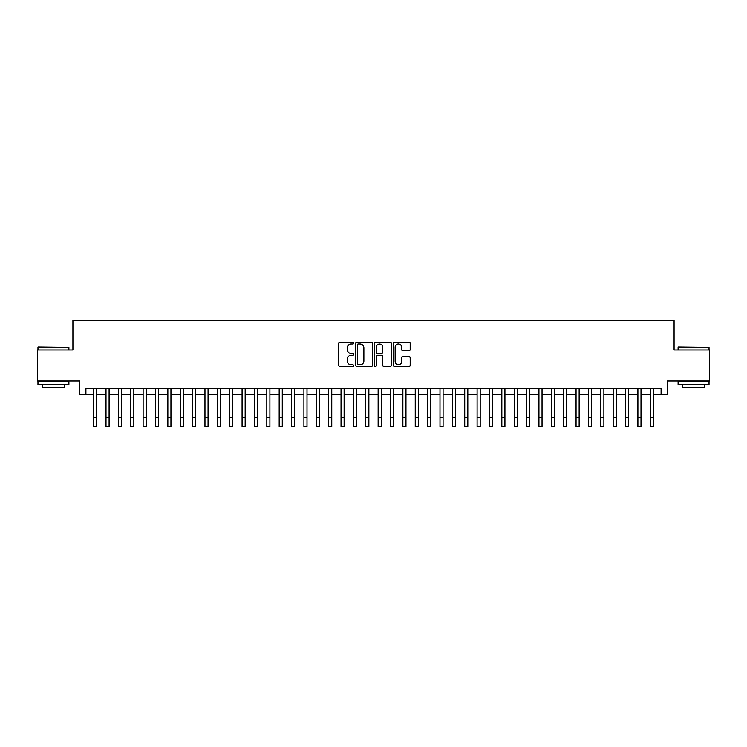 <?xml version="1.0" encoding="UTF-8"?>
<svg xmlns="http://www.w3.org/2000/svg" width="747" height="747" viewBox="0 0 747 747"><rect width="100%" height="100%" fill="white"/><g stroke="black" fill="none" stroke-linecap="round" stroke-linejoin="round"><path stroke-width="1.12" d="M353.704 343.069A0.85 0.85 0 0 0 352.855 342.219L339.96 342.219A1.214 1.214 0 0 0 338.746 343.433L338.746 365.283A1.214 1.214 0 0 0 339.96 366.497L352.855 366.497A0.85 0.85 0 0 0 353.704 365.647A0.85 0.85 0 0 0 352.855 364.797L351.193 364.797A3.884 3.884 0 0 1 347.308 360.913L347.308 359.092A3.884 3.884 0 0 1 351.193 355.208L352.855 355.208A0.85 0.85 0 0 0 353.704 354.358A0.85 0.85 0 0 0 352.855 353.508L351.193 353.508A3.884 3.884 0 0 1 347.308 349.624L347.308 347.803A3.884 3.884 0 0 1 351.193 343.919L352.855 343.919A0.85 0.85 0 0 0 353.704 343.069M408.982 350.773A1.214 1.214 0 0 0 410.196 349.559L410.196 343.433A1.214 1.214 0 0 0 408.982 342.219L394.659 342.219A1.214 1.214 0 0 0 393.445 343.433L393.445 365.283A1.214 1.214 0 0 0 394.659 366.497L408.982 366.497A1.214 1.214 0 0 0 410.196 365.283L410.196 357.878A1.214 1.214 0 0 0 408.982 356.664L402.857 356.664A1.214 1.214 0 0 0 401.643 357.878L401.643 361.548A3.249 3.249 0 0 1 398.394 364.797A3.249 3.249 0 0 1 395.144 361.548L395.144 347.168A3.249 3.249 0 0 1 398.394 343.919A3.249 3.249 0 0 1 401.643 347.168L401.643 349.559A1.214 1.214 0 0 0 402.857 350.773L408.982 350.773M85.905 394.556L85.905 388.375L661.095 388.375L661.095 394.556L667.286 394.556L667.286 380.951L709.65 380.951L709.65 350.026L674.083 350.026L674.083 320.342L72.917 320.342L72.917 350.026L37.35 350.026L37.35 380.951L79.714 380.951L79.714 394.556L93.636 394.556M372.436 343.433A1.214 1.214 0 0 0 371.222 342.219L356.898 342.219A1.214 1.214 0 0 0 355.684 343.433L355.684 365.283A1.214 1.214 0 0 0 356.898 366.497L371.222 366.497A1.214 1.214 0 0 0 372.436 365.283L372.436 343.433M375.778 342.219L390.102 342.219A1.214 1.214 0 0 1 391.316 343.433L391.316 365.283A1.214 1.214 0 0 1 390.102 366.497L383.977 366.497A1.214 1.214 0 0 1 382.763 365.283L382.763 356.422A1.214 1.214 0 0 0 381.54 355.208L377.478 355.208A1.214 1.214 0 0 0 376.264 356.422L376.264 365.647A0.85 0.85 0 0 1 375.414 366.497A0.85 0.85 0 0 1 374.564 365.647L374.564 343.433A1.214 1.214 0 0 1 375.778 342.219M96.727 394.556L105.999 394.556M109.099 394.556L118.371 394.556M121.462 394.556L130.744 394.556M133.834 394.556L143.116 394.556M146.207 394.556L155.479 394.556M158.579 394.556L167.851 394.556M170.942 394.556L180.223 394.556M183.314 394.556L192.595 394.556M195.686 394.556L204.958 394.556M208.058 394.556L217.33 394.556M220.421 394.556L229.702 394.556M232.793 394.556L242.075 394.556M245.165 394.556L254.438 394.556M257.528 394.556L266.81 394.556M269.9 394.556L279.182 394.556M282.273 394.556L291.554 394.556M294.645 394.556L303.917 394.556M307.008 394.556L316.289 394.556M319.38 394.556L328.661 394.556M331.752 394.556L341.034 394.556M344.124 394.556L353.396 394.556M356.487 394.556L365.769 394.556M368.859 394.556L378.141 394.556M381.231 394.556L390.513 394.556M393.604 394.556L402.876 394.556M405.966 394.556L415.248 394.556M418.339 394.556L427.62 394.556M430.711 394.556L439.992 394.556M443.083 394.556L452.355 394.556M455.446 394.556L464.727 394.556M467.818 394.556L477.1 394.556M480.19 394.556L489.472 394.556M492.562 394.556L501.835 394.556M504.925 394.556L514.207 394.556M517.298 394.556L526.579 394.556M529.67 394.556L538.942 394.556M542.042 394.556L551.314 394.556M554.405 394.556L563.686 394.556M566.777 394.556L576.058 394.556M579.149 394.556L588.421 394.556M591.521 394.556L600.793 394.556M603.884 394.556L613.166 394.556M616.256 394.556L625.538 394.556M628.629 394.556L637.901 394.556M641.001 394.556L650.273 394.556M653.364 394.556L661.095 394.556M358.233 343.919A0.85 0.85 0 0 0 357.383 344.769L357.383 363.948A0.85 0.85 0 0 0 358.233 364.797L359.989 364.797A3.884 3.884 0 0 0 363.873 360.913L363.873 347.803A3.884 3.884 0 0 0 359.989 343.919L358.233 343.919M382.763 347.224A3.249 3.249 0 0 0 379.513 343.975A3.249 3.249 0 0 0 376.264 347.224L376.264 352.295A1.214 1.214 0 0 0 377.478 353.508L381.54 353.508A1.214 1.214 0 0 0 382.763 352.295L382.763 347.224M93.636 417.386L96.727 417.386L96.727 426.658L93.636 426.658L93.636 388.375M96.727 417.386L96.727 388.375M38.34 346.935L68.892 347.308L38.34 346.935M53.429 384.668L37.966 384.668L37.966 381.568L68.892 381.568L68.892 384.668L53.429 384.668M64.559 384.668L64.559 387.506L42.299 387.506L42.299 384.668M678.481 346.935L709.034 347.308L678.481 346.935M693.571 384.668L678.108 384.668L678.108 381.568L709.034 381.568L709.034 384.668L693.571 384.668M704.701 384.668L704.701 387.506L682.441 387.506L682.441 384.668M105.999 426.658L109.099 426.658L105.999 426.658L105.999 388.375M109.099 426.658L109.099 388.375M118.371 426.658L121.462 426.658L118.371 426.658L118.371 388.375M121.462 426.658L121.462 388.375M130.744 426.658L133.834 426.658L130.744 426.658L130.744 388.375M133.834 426.658L133.834 388.375M143.116 426.658L146.207 426.658L143.116 426.658L143.116 388.375M146.207 426.658L146.207 388.375M155.479 426.658L158.579 426.658L155.479 426.658L155.479 388.375M158.579 426.658L158.579 388.375M167.851 426.658L170.942 426.658L167.851 426.658L167.851 388.375M170.942 426.658L170.942 388.375M180.223 426.658L183.314 426.658L180.223 426.658L180.223 388.375M183.314 426.658L183.314 388.375M192.595 426.658L195.686 426.658L192.595 426.658L192.595 388.375M195.686 426.658L195.686 388.375M204.958 426.658L208.058 426.658L204.958 426.658L204.958 388.375M208.058 426.658L208.058 388.375M217.33 426.658L220.421 426.658L217.33 426.658L217.33 388.375M220.421 426.658L220.421 388.375M229.702 426.658L232.793 426.658L229.702 426.658L229.702 388.375M232.793 426.658L232.793 388.375M242.075 426.658L245.165 426.658L242.075 426.658L242.075 388.375M245.165 426.658L245.165 388.375M254.438 426.658L257.528 426.658L254.438 426.658L254.438 388.375M257.528 426.658L257.528 388.375M266.81 426.658L269.9 426.658L266.81 426.658L266.81 388.375M269.9 426.658L269.9 388.375M279.182 426.658L282.273 426.658L279.182 426.658L279.182 388.375M282.273 426.658L282.273 388.375M291.554 426.658L294.645 426.658L291.554 426.658L291.554 388.375M294.645 426.658L294.645 388.375M303.917 426.658L307.008 426.658L303.917 426.658L303.917 388.375M307.008 426.658L307.008 388.375M316.289 426.658L319.38 426.658L316.289 426.658L316.289 388.375M319.38 426.658L319.38 388.375M328.661 426.658L331.752 426.658L328.661 426.658L328.661 388.375M331.752 426.658L331.752 388.375M341.034 426.658L344.124 426.658L341.034 426.658L341.034 388.375M344.124 426.658L344.124 388.375M353.396 426.658L356.487 426.658L353.396 426.658L353.396 388.375M356.487 426.658L356.487 388.375M365.769 426.658L368.859 426.658L365.769 426.658L365.769 388.375M368.859 426.658L368.859 388.375M378.141 426.658L381.231 426.658L378.141 426.658L378.141 388.375M381.231 426.658L381.231 388.375M390.513 426.658L393.604 426.658L390.513 426.658L390.513 388.375M393.604 426.658L393.604 388.375M402.876 426.658L405.966 426.658L402.876 426.658L402.876 388.375M405.966 426.658L405.966 388.375M415.248 426.658L418.339 426.658L415.248 426.658L415.248 388.375M418.339 426.658L418.339 388.375M427.62 426.658L430.711 426.658L427.62 426.658L427.62 388.375M430.711 426.658L430.711 388.375M439.992 426.658L443.083 426.658L439.992 426.658L439.992 388.375M443.083 426.658L443.083 388.375M452.355 426.658L455.446 426.658L452.355 426.658L452.355 388.375M455.446 426.658L455.446 388.375M464.727 426.658L467.818 426.658L464.727 426.658L464.727 388.375M467.818 426.658L467.818 388.375M477.1 426.658L480.19 426.658L477.1 426.658L477.1 388.375M480.19 426.658L480.19 388.375M489.472 426.658L492.562 426.658L489.472 426.658L489.472 388.375M492.562 426.658L492.562 388.375M501.835 426.658L504.925 426.658L501.835 426.658L501.835 388.375M504.925 426.658L504.925 388.375M514.207 426.658L517.298 426.658L514.207 426.658L514.207 388.375M517.298 426.658L517.298 388.375M526.579 426.658L529.67 426.658L526.579 426.658L526.579 388.375M529.67 426.658L529.67 388.375M538.942 426.658L542.042 426.658L538.942 426.658L538.942 388.375M542.042 426.658L542.042 388.375M551.314 426.658L554.405 426.658L551.314 426.658L551.314 388.375M554.405 426.658L554.405 388.375M563.686 426.658L566.777 426.658L563.686 426.658L563.686 388.375M566.777 426.658L566.777 388.375M576.058 426.658L579.149 426.658L576.058 426.658L576.058 388.375M579.149 426.658L579.149 388.375M588.421 426.658L591.521 426.658L588.421 426.658L588.421 388.375M591.521 426.658L591.521 388.375M600.793 426.658L603.884 426.658L600.793 426.658L600.793 388.375M603.884 426.658L603.884 388.375M613.166 426.658L616.256 426.658L613.166 426.658L613.166 388.375M616.256 426.658L616.256 388.375M625.538 426.658L628.629 426.658L625.538 426.658L625.538 388.375M628.629 426.658L628.629 388.375M637.901 426.658L641.001 426.658L637.901 426.658L637.901 388.375M641.001 426.658L641.001 388.375M650.273 426.658L653.364 426.658L650.273 426.658L650.273 388.375M653.364 426.658L653.364 388.375M105.999 417.386L109.099 417.386M118.371 417.386L121.462 417.386M130.744 417.386L133.834 417.386M143.116 417.386L146.207 417.386M155.479 417.386L158.579 417.386M167.851 417.386L170.942 417.386M180.223 417.386L183.314 417.386M192.595 417.386L195.686 417.386M204.958 417.386L208.058 417.386M217.33 417.386L220.421 417.386M229.702 417.386L232.793 417.386M242.075 417.386L245.165 417.386M254.438 417.386L257.528 417.386M266.81 417.386L269.9 417.386M279.182 417.386L282.273 417.386M291.554 417.386L294.645 417.386M303.917 417.386L307.008 417.386M316.289 417.386L319.38 417.386M328.661 417.386L331.752 417.386M341.034 417.386L344.124 417.386M353.396 417.386L356.487 417.386M365.769 417.386L368.859 417.386M378.141 417.386L381.231 417.386M390.513 417.386L393.604 417.386M402.876 417.386L405.966 417.386M415.248 417.386L418.339 417.386M427.62 417.386L430.711 417.386M439.992 417.386L443.083 417.386M452.355 417.386L455.446 417.386M464.727 417.386L467.818 417.386M477.1 417.386L480.19 417.386M489.472 417.386L492.562 417.386M501.835 417.386L504.925 417.386M514.207 417.386L517.298 417.386M526.579 417.386L529.67 417.386M538.942 417.386L542.042 417.386M551.314 417.386L554.405 417.386M563.686 417.386L566.777 417.386M576.058 417.386L579.149 417.386M588.421 417.386L591.521 417.386M600.793 417.386L603.884 417.386M613.166 417.386L616.256 417.386M625.538 417.386L628.629 417.386M637.901 417.386L641.001 417.386M650.273 417.386L653.364 417.386M37.966 350.026L37.966 347.308M45.016 381.568L45.016 380.951M61.842 381.568L61.842 380.951M68.892 350.026L68.892 347.308M678.108 350.026L678.108 347.308M685.158 381.568L685.158 380.951M701.984 381.568L701.984 380.951M709.034 350.026L709.034 347.308"/></g></svg>
